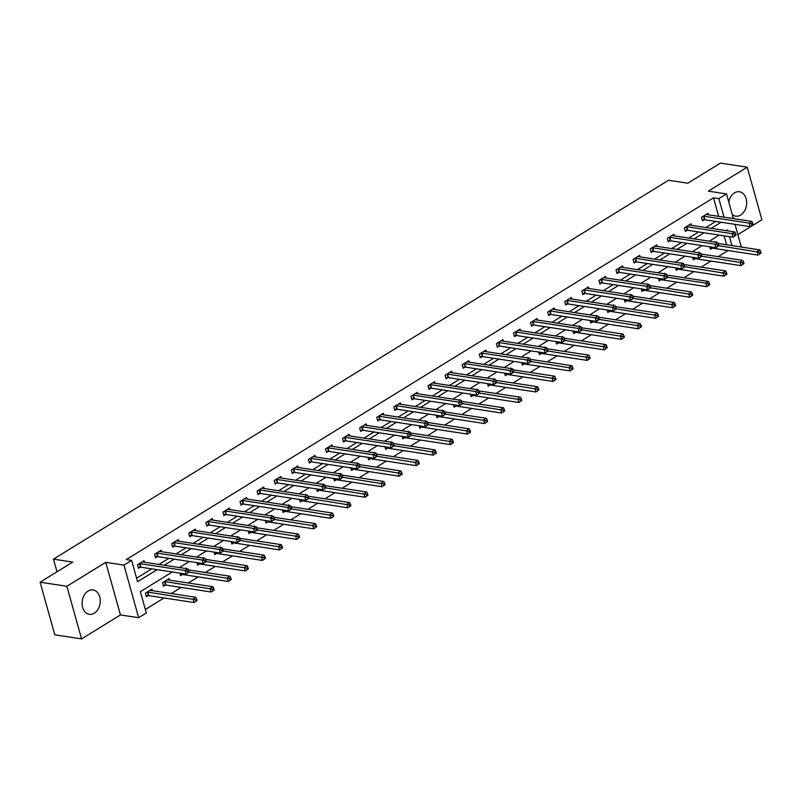 <?xml version="1.0" encoding="UTF-8"?>
<svg xmlns="http://www.w3.org/2000/svg" width="802" height="802" viewBox="0 0 802 802"><rect width="100%" height="100%" fill="white"/><g stroke="black" fill="none" stroke-linecap="round" stroke-linejoin="round"><path stroke-width="1.2" d="M94.285 613.219A12.341 9.002 98.7 0 0 100.26 600.096A12.341 9.002 98.7 0 0 93.052 589.931A12.341 9.002 98.7 0 0 88.09 591.044A12.341 9.002 98.7 0 0 82.125 604.167A12.341 9.002 98.7 0 0 89.333 614.332A12.341 9.002 98.7 0 0 94.285 613.219M732.286 214.565A12.341 9.002 98.7 0 0 735.715 216.149A12.341 9.002 98.7 0 0 740.667 215.046A12.341 9.002 98.7 0 0 746.642 201.924A12.341 9.002 98.7 0 0 739.434 191.748A12.341 9.002 98.7 0 0 734.482 192.861A12.341 9.002 98.7 0 0 728.777 202.014M172.3 571.986L140.36 591.665L146.315 612.989L138.646 617.72L123.959 565.109L131.628 560.377L137.583 581.711L157.122 569.671M120.45 614.944L105.754 562.332L66.867 586.282L40.1 582.202L54.787 634.813L81.553 638.903L120.45 614.944L138.646 617.72M737.88 234.595L761.9 219.798L747.213 167.187L708.316 191.147L726.522 193.924L733.409 218.605M735.013 224.359L741.208 246.535L740.567 246.926M145.332 609.48L164.049 597.951M171.217 593.54L181.142 587.425M188.31 583.014L198.234 576.899M205.402 572.488L215.317 566.372M222.485 561.951L232.41 555.846M239.577 551.425L249.502 545.31M256.67 540.899L266.595 534.784M273.763 530.373L283.687 524.257M290.855 519.846L300.78 513.731M307.938 509.31L317.863 503.205M325.031 498.784L334.955 492.669M342.123 488.258L352.048 482.142M359.216 477.731L369.141 471.616M376.308 467.205L386.233 461.09M393.401 456.669L403.316 450.564M410.484 446.143L420.408 440.027M427.576 435.616L437.501 429.501M444.669 425.09L454.594 418.975M461.762 414.564L471.686 408.449M478.854 404.028L488.779 397.922M495.937 393.501L505.861 387.396M513.029 382.975L522.954 376.86M530.122 372.449L540.047 366.334M547.215 361.923L557.139 355.807M564.307 351.396L574.232 345.281M581.4 340.86L591.315 334.755M598.482 330.334L608.407 324.219M615.575 319.808L625.5 313.692M632.668 309.281L642.592 303.166M649.76 298.755L659.685 292.64M666.853 288.219L676.778 282.114M683.936 277.692L693.86 271.577M701.028 267.166L710.953 261.051M718.121 256.64L728.046 250.525M66.867 586.282L81.553 638.903M40.1 582.202L72.751 562.092L53.473 559.154L668.527 180.27L687.795 183.217L720.447 163.097L747.213 167.187M53.473 559.154L57.002 571.786M726.612 244.8L724.106 235.828M716.136 242.244L715.986 241.703L715.314 242.114M709.7 246.765L710.412 249.312L712.186 248.219M699.053 252.77L698.893 252.229L698.221 252.65M692.607 257.302L693.319 259.838L695.093 258.745M681.961 263.297L681.81 262.755L681.139 263.176M675.515 267.828L676.226 270.364L678.001 269.272M664.868 273.823L664.718 273.292L664.046 273.703M658.422 278.354L659.134 280.89L660.908 279.798M647.775 284.359L647.625 283.818L646.953 284.229M641.339 288.88L642.041 291.417L643.816 290.324M630.683 294.885L630.532 294.344L629.861 294.755M624.247 299.407L624.958 301.953L626.723 300.86M613.59 305.412L613.44 304.87L612.768 305.291M607.154 309.943L607.866 312.479L609.64 311.387M596.508 315.938L596.357 315.397L595.686 315.818M590.061 320.469L590.773 323.005L592.548 321.913M579.415 326.464L579.265 325.933L578.593 326.344M572.969 330.995L573.681 333.532L575.455 332.439M562.322 337L562.172 336.459L561.5 336.87M555.886 341.522L556.588 344.058L558.362 342.965M545.23 347.527L545.079 346.985L544.408 347.396M538.794 352.048L539.495 354.594L541.27 353.502M528.137 358.053L527.987 357.512L527.315 357.933M521.701 362.584L522.413 365.121L524.177 364.028M511.054 368.579L510.894 368.038L510.222 368.459M504.608 373.11L505.32 375.647L507.095 374.554M493.962 379.105L493.811 378.574L493.14 378.985M487.516 383.637L488.228 386.173L490.002 385.08M476.869 389.642L476.719 389.1L476.047 389.511M470.423 394.163L471.135 396.699L472.909 395.607M459.777 400.168L459.626 399.627L458.955 400.038M453.341 404.689L454.042 407.226L455.817 406.143M442.684 410.694L442.534 410.153L441.862 410.564M436.248 415.215L436.96 417.762L438.724 416.669M425.591 421.22L425.441 420.679L424.769 421.1M419.155 425.752L419.867 428.288L421.641 427.195M408.509 431.747L408.358 431.215L407.687 431.626M402.063 436.278L402.774 438.814L404.549 437.722M391.416 442.283L391.266 441.742L390.594 442.153M384.97 446.804L385.682 449.341L387.456 448.248M374.323 452.809L374.173 452.268L373.501 452.679M367.887 457.33L368.589 459.867L370.364 458.774M357.231 463.335L357.08 462.794L356.409 463.205M350.795 467.857L351.497 470.403L353.271 469.31M340.138 473.862L339.988 473.32L339.316 473.741M333.702 478.393L334.414 480.929L336.178 479.837M323.056 484.388L322.895 483.857L322.224 484.268M316.61 488.919L317.321 491.456L319.096 490.363M305.963 494.924L305.813 494.383L305.141 494.794M299.517 499.445L300.229 501.982L302.003 500.889M288.87 505.45L288.72 504.909L288.048 505.32M282.424 509.972L283.136 512.508L284.91 511.415M271.778 515.977L271.627 515.435L270.956 515.846M265.342 520.498L266.043 523.044L267.818 521.952M254.685 526.503L254.535 525.962L253.863 526.383M248.249 531.034L248.961 533.571L250.725 532.478M237.593 537.029L237.442 536.488L236.77 536.909M231.156 541.561L231.868 544.097L233.643 543.004M220.51 547.566L220.36 547.024L219.688 547.435M214.064 552.087L214.776 554.623L216.55 553.53M203.417 558.092L203.267 557.55L202.595 557.961M196.971 562.613L197.683 565.149L199.457 564.057M186.325 568.618L186.174 568.077L185.503 568.488M179.889 573.139L180.59 575.686L182.365 574.593M169.513 580.147L169.082 578.603L162.505 582.653L163.498 586.212L165.272 585.119M152.42 590.673L151.989 589.129L145.423 593.179L146.415 596.738L148.18 595.645M718.672 216.36L713.499 197.823L126.275 559.565L131.628 560.377M136.601 578.202L151.768 568.859M158.936 564.438L168.861 558.322M176.029 553.911L185.954 547.796M193.122 543.385L203.046 537.27M210.214 532.859L220.139 526.744M227.307 522.323L237.222 516.217M244.389 511.796L254.314 505.681M261.482 501.27L271.407 495.155M278.575 490.744L288.499 484.629M295.667 480.218L305.592 474.102M312.76 469.681L322.685 463.576M329.843 459.155L339.767 453.04M346.935 448.629L356.86 442.514M364.028 438.103L373.953 431.987M381.12 427.576L391.045 421.461M398.213 417.04L408.138 410.935M415.306 406.514L425.22 400.409M432.388 395.987L442.313 389.872M449.481 385.461L459.406 379.346M466.574 374.935L476.498 368.82M483.666 364.409L493.591 358.293M500.759 353.872L510.684 347.767M517.841 343.346L527.766 337.231M534.934 332.82L544.859 326.705M552.027 322.294L561.951 316.178M569.119 311.767L579.044 305.652M586.212 301.231L596.137 295.126M603.304 290.705L613.219 284.59M620.387 280.179L630.312 274.063M637.48 269.652L647.404 263.537M654.572 259.126L664.497 253.011M671.665 248.59L681.59 242.485M688.758 238.064L698.682 231.948M705.84 227.537L715.765 221.422M708.477 214.806L708.046 213.262L701.479 217.312L702.472 220.871L704.236 219.778M691.384 225.332L690.953 223.788L684.387 227.838L685.379 231.397L687.154 230.304M674.292 235.858L673.87 234.324L667.294 238.374L668.287 241.923L670.061 240.831M657.209 246.384L656.778 244.851L650.201 248.901L651.194 252.45L652.968 251.357M640.116 256.921L639.685 255.377L633.109 259.427L634.101 262.986L635.876 261.893M623.024 267.447L622.593 265.903L616.016 269.953L617.009 273.512L618.783 272.419M605.931 277.973L605.5 276.429L598.934 280.479L599.926 284.038L601.701 282.946M588.838 288.499L588.417 286.966L581.841 291.016L582.833 294.565L584.608 293.472M571.756 299.026L571.325 297.492L564.748 301.542L565.741 305.091L567.515 303.998M554.663 309.562L554.232 308.018L547.656 312.068L548.648 315.627L550.423 314.534M537.571 320.088L537.139 318.544L530.563 322.594L531.556 326.153L533.33 325.061M520.478 330.614L520.047 329.071L513.481 333.121L514.473 336.68L516.237 335.587M503.385 341.141L502.954 339.607L496.388 343.657L497.38 347.206L499.155 346.113M486.293 351.667L485.872 350.133L479.295 354.183L480.288 357.732L482.062 356.639M469.21 362.203L468.779 360.659L462.203 364.709L463.195 368.268L464.97 367.176M452.117 372.729L451.686 371.186L445.11 375.236L446.102 378.795L447.877 377.702M435.025 383.256L434.594 381.712L428.017 385.762L429.01 389.321L430.784 388.228M417.932 393.782L417.501 392.248L410.935 396.288L411.927 399.847L413.702 398.754M400.84 404.308L400.419 402.774L393.842 406.825L394.835 410.373L396.609 409.281M383.757 414.834L383.326 413.301L376.75 417.351L377.742 420.9L379.516 419.817M366.664 425.371L366.233 423.827L359.657 427.877L360.649 431.436L362.424 430.343M349.572 435.897L349.141 434.353L342.564 438.403L343.557 441.962L345.331 440.869M332.479 446.423L332.048 444.889L325.482 448.93L326.474 452.488L328.239 451.396M315.387 456.95L314.955 455.416L308.389 459.466L309.382 463.015L311.156 461.922M298.294 467.476L297.873 465.942L291.296 469.992L292.289 473.541L294.063 472.448M281.211 478.012L280.78 476.468L274.204 480.518L275.196 484.077L276.971 482.984M264.119 488.538L263.688 486.994L257.111 491.045L258.104 494.603L259.878 493.511M247.026 499.065L246.595 497.531L240.019 501.571L241.011 505.13L242.785 504.037M229.933 509.591L229.502 508.057L222.936 512.107L223.928 515.656L225.703 514.563M212.841 520.117L212.42 518.583L205.843 522.633L206.836 526.182L208.61 525.089M195.758 530.653L195.327 529.109L188.751 533.16L189.743 536.718L191.518 535.626M178.666 541.18L178.234 539.636L171.658 543.686L172.651 547.245L174.425 546.152M161.573 551.706L161.142 550.162L154.565 554.212L155.558 557.771L157.332 556.678M144.48 562.232L144.049 560.698L137.483 564.748L138.475 568.297L140.24 567.204M105.754 562.332L123.959 565.109M713.499 197.823L718.853 198.645L726.522 193.924M727.855 230.896L727.584 229.923L726.371 230.665M719.214 235.086L709.289 241.201M702.121 245.612L692.196 251.728M685.028 256.139L675.104 262.254M667.936 266.665L658.011 272.78M650.843 277.201L640.918 283.307M633.75 287.728L623.836 293.843M616.668 298.254L606.743 304.369M599.575 308.78L589.65 314.895M582.483 319.306L572.558 325.422M565.39 329.843L555.465 335.948M548.297 340.369L538.373 346.484M531.215 350.895L521.29 357.01M514.122 361.421L504.197 367.537M497.029 371.948L487.105 378.063M479.937 382.484L470.012 388.589M462.844 393.01L452.919 399.125M445.752 403.536L435.837 409.652M428.669 414.063L418.744 420.178M411.576 424.589L401.652 430.704M394.484 435.125L384.559 441.23M377.391 445.651L367.466 451.757M360.298 456.178L350.374 462.293M343.216 466.704L333.291 472.819M326.123 477.23L316.199 483.345M309.031 487.756L299.106 493.872M291.938 498.293L282.013 504.398M274.845 508.819L264.921 514.934M257.753 519.345L247.838 525.46M240.67 529.871L230.745 535.987M223.578 540.398L213.653 546.513M206.485 550.934L196.56 557.039M189.392 561.46L179.468 567.575M731.965 245.612L729.459 236.65M724.026 217.172L718.853 198.645M164.29 565.26L174.214 559.144M181.382 554.723L191.307 548.618M198.475 544.197L208.4 538.082M215.568 533.671L225.492 527.556M232.66 523.145L242.575 517.029M249.743 512.618L259.668 506.503M266.835 502.082L276.76 495.977M283.928 491.556L293.853 485.451M301.021 481.03L310.945 474.914M318.113 470.503L328.028 464.388M335.196 459.977L345.121 453.862M352.289 449.451L362.213 443.336M369.381 438.915L379.306 432.809M386.474 428.388L396.399 422.273M403.566 417.862L413.491 411.747M420.659 407.336L430.574 401.221M437.742 396.81L447.666 390.694M454.834 386.273L464.759 380.168M471.927 375.747L481.852 369.632M489.019 365.221L498.944 359.106M506.112 354.695L516.027 348.579M523.195 344.168L533.119 338.053M540.287 333.632L550.212 327.527M557.38 323.106L567.305 316.99M574.473 312.579L584.397 306.464M591.565 302.053L601.49 295.938M608.658 291.527L618.573 285.412M625.74 280.991L635.665 274.885M642.833 270.464L652.758 264.349M659.926 259.938L669.85 253.823M677.018 249.412L686.943 243.297M694.111 238.886L704.026 232.77M711.194 228.349L721.118 222.244M753.128 224.63L752.737 223.207L751.634 223.878L752.035 225.302L753.128 224.63L750.121 226.665L749.128 223.106L703.945 216.219A1.584 0.571 -15.6 0 0 703.474 216.209L703.244 216.219M751.634 223.878L749.128 223.106L751.865 221.422L706.692 214.535A1.584 0.571 -15.6 0 1 706.372 214.425L706.271 214.355M752.035 225.302L750.121 226.665L704.938 219.768A1.584 0.571 -15.6 0 0 704.467 219.758L702.201 219.918M752.737 223.207L751.865 221.422M761.068 253.071L760.677 251.648L759.584 252.319L759.975 253.743L761.068 253.071L758.06 255.106L757.068 251.547L759.805 249.863L718.191 243.517M710.141 248.359L712.407 248.199A1.584 0.571 164.4 0 1 712.878 248.209L758.06 255.106L759.975 253.743M718.913 245.733L759.584 252.319M759.805 249.863L760.677 251.648M736.046 235.156L735.645 233.733L734.552 234.415L734.943 235.828L736.046 235.156L733.028 237.191L732.036 233.643L686.863 226.745A1.584 0.571 -15.6 0 0 686.382 226.735L686.161 226.745M734.552 234.415L732.036 233.643L734.772 231.948L689.6 225.061A1.584 0.571 -15.6 0 1 689.279 224.951L689.189 224.881M734.943 235.828L733.028 237.191L687.855 230.304A1.584 0.571 -15.6 0 0 687.374 230.284L685.108 230.455M735.645 233.733L734.772 231.948M718.953 245.683L718.552 244.259L717.459 244.941L717.85 246.364L718.953 245.683L715.935 247.718L714.943 244.169L669.77 237.272A1.584 0.571 -15.6 0 0 669.289 237.262L669.068 237.282M717.459 244.941L714.943 244.169L717.69 242.475L672.507 235.587A1.584 0.571 -15.6 0 1 672.186 235.477L672.096 235.417M717.85 246.364L715.935 247.718L670.763 240.831A1.584 0.571 -15.6 0 0 670.282 240.821L668.026 240.981M718.552 244.259L717.69 242.475M743.985 263.597L743.584 262.174L742.492 262.845L742.883 264.269L743.985 263.597L740.968 265.632L739.975 262.074L742.712 260.389L701.098 254.044M693.048 258.886L695.314 258.725A1.584 0.571 164.4 0 1 695.795 258.735L740.968 265.632L742.883 264.269M700.768 256.891L698.853 258.254L697.86 254.695L652.678 247.798L653.67 251.357L698.853 258.254L701.86 256.219L701.459 254.795L700.367 255.467L700.768 256.891L701.86 256.219L742.492 262.845M742.712 260.389L743.584 262.174M726.893 274.124L726.492 272.7L725.399 273.382L725.8 274.795L726.893 274.124L723.875 276.159L722.883 272.61L725.63 270.916L684.006 264.57M675.966 269.422L678.221 269.251A1.584 0.571 164.4 0 1 678.703 269.272L723.875 276.159L725.8 274.795M683.675 267.417L681.76 268.78L680.768 265.221L635.585 258.334L636.577 261.883L681.76 268.78L684.768 266.745L684.367 265.322L683.274 265.993L683.675 267.417L684.768 266.745L725.399 273.382M725.63 270.916L726.492 272.7M652.678 247.798A1.584 0.571 -15.6 0 0 652.196 247.788L651.976 247.808M700.367 255.467L697.86 254.695L700.597 253.011L655.414 246.114A1.584 0.571 -15.6 0 1 655.094 246.003L655.003 245.943M653.67 251.357A1.584 0.571 -15.6 0 0 653.189 251.347L650.933 251.507M701.459 254.795L700.597 253.011M635.585 258.334A1.584 0.571 -15.6 0 0 635.104 258.314L634.883 258.334M683.274 265.993L680.768 265.221L683.504 263.537L638.322 256.64A1.584 0.571 -15.6 0 1 638.001 256.53L637.911 256.47M636.577 261.883A1.584 0.571 -15.6 0 0 636.096 261.873L633.841 262.033M684.367 265.322L683.504 263.537M709.8 284.65L709.399 283.226L708.306 283.908L708.707 285.332L709.8 284.65L706.793 286.685L705.8 283.136L667.645 277.312L667.284 275.848L666.181 276.52L666.582 277.943L667.675 277.271L664.668 279.307L663.675 275.748L618.492 268.86A1.584 0.571 -15.6 0 0 618.011 268.85L617.791 268.86M666.181 276.52L663.675 275.748L666.412 274.063L621.229 267.176A1.584 0.571 -15.6 0 1 620.908 267.066L620.818 266.996M666.582 277.943L664.668 279.307L619.485 272.409A1.584 0.571 -15.6 0 0 619.004 272.399L616.748 272.56M667.284 275.848L666.412 274.063M658.873 279.948L661.129 279.788A1.584 0.571 164.4 0 1 661.61 279.798L706.793 286.685L708.707 285.332M708.306 283.908L705.8 283.136L708.537 281.442L666.913 275.096M708.537 281.442L709.399 283.226M692.707 295.186L692.316 293.763L691.214 294.434L691.615 295.858L692.707 295.186L689.7 297.221L688.707 293.662L691.444 291.978L649.821 285.622M641.78 290.474L644.036 290.314A1.584 0.571 164.4 0 1 644.517 290.324L689.7 297.221L691.615 295.858M649.49 288.469L647.575 289.833L646.582 286.284L601.4 279.387L602.392 282.946L647.575 289.833L650.582 287.798L650.191 286.374L649.099 287.056L649.49 288.469L650.582 287.798L691.214 294.434M691.444 291.978L692.316 293.763M675.615 305.712L675.224 304.289L674.121 304.96L674.522 306.384L675.615 305.712L672.607 307.747L671.615 304.189L674.352 302.504L632.738 296.149M624.688 301.001L626.953 300.84A1.584 0.571 164.4 0 1 627.425 300.85L672.607 307.747L674.522 306.384M633.46 298.374L674.121 304.96M674.352 302.504L675.224 304.289M658.532 316.239L658.131 314.815L657.038 315.487L657.429 316.91L658.532 316.239L655.515 318.274L654.522 314.715L657.259 313.031L615.645 306.685M607.595 311.527L609.861 311.366A1.584 0.571 164.4 0 1 610.332 311.377L655.515 318.274L657.429 316.91M616.367 308.9L657.038 315.487M657.259 313.031L658.131 314.815M641.44 326.765L641.039 325.341L639.946 326.023L640.337 327.437L641.44 326.765L638.422 328.8L637.43 325.241L640.176 323.557L598.553 317.211M590.513 322.063L592.768 321.893A1.584 0.571 164.4 0 1 593.249 321.913L638.422 328.8L640.337 327.437M599.284 319.427L639.946 326.023M640.176 323.557L641.039 325.341M624.347 337.291L623.946 335.868L622.853 336.549L623.254 337.973L624.347 337.291L621.339 339.326L620.337 335.777L623.084 334.083L581.46 327.737M573.42 332.589L575.676 332.429A1.584 0.571 164.4 0 1 576.157 332.439L621.339 339.326L623.254 337.973M582.192 329.953L622.853 336.549M623.084 334.083L623.946 335.868M607.254 347.817L606.853 346.404L605.761 347.076L606.162 348.499L607.254 347.817L604.247 349.852L603.254 346.304L605.991 344.619L564.367 338.264M556.327 343.116L558.583 342.955A1.584 0.571 164.4 0 1 559.064 342.965L604.247 349.852L606.162 348.499M565.099 340.479L605.761 347.076M605.991 344.619L606.853 346.404M590.162 358.354L589.771 356.93L588.668 357.602L589.069 359.025L590.162 358.354L587.154 360.389L586.162 356.83L588.899 355.146L547.285 348.79M539.235 353.642L541.49 353.481A1.584 0.571 164.4 0 1 541.972 353.492L587.154 360.389L589.069 359.025M548.007 351.015L588.668 357.602M588.899 355.146L589.771 356.93M573.069 368.88L572.678 367.456L571.585 368.128L571.976 369.552L573.069 368.88L570.062 370.915L569.069 367.356L571.806 365.672L530.192 359.326M522.142 364.168L524.408 364.008A1.584 0.571 164.4 0 1 524.879 364.018L570.062 370.915L571.976 369.552M530.914 361.542L571.585 368.128M571.806 365.672L572.678 367.456M555.986 379.406L555.586 377.983L554.493 378.664L554.884 380.078L555.986 379.406L552.969 381.441L551.976 377.882L554.713 376.198L513.1 369.852M505.049 374.704L507.315 374.534A1.584 0.571 164.4 0 1 507.796 374.554L552.969 381.441L554.884 380.078M513.831 372.068L554.493 378.664M554.713 376.198L555.586 377.983M538.894 389.932L538.493 388.509L537.4 389.191L537.791 390.614L538.894 389.932L535.876 391.967L534.884 388.419L537.631 386.724L496.007 380.379M487.967 385.231L490.222 385.07A1.584 0.571 164.4 0 1 490.704 385.08L535.876 391.967L537.791 390.614M496.739 382.594L537.4 389.191M537.631 386.724L538.493 388.509M521.801 400.459L521.4 399.045L520.308 399.717L520.709 401.14L521.801 400.459L518.794 402.494L517.801 398.945L520.538 397.261L478.914 390.905M470.874 395.757L473.13 395.597A1.584 0.571 164.4 0 1 473.611 395.607L518.794 402.494L520.709 401.14M479.646 393.12L520.308 399.717M520.538 397.261L521.4 399.045M504.709 410.995L504.318 409.571L503.215 410.243L503.616 411.667L504.709 410.995L501.701 413.03L500.709 409.471L503.445 407.787L461.822 401.431M453.782 406.283L456.037 406.123A1.584 0.571 164.4 0 1 456.518 406.133L501.701 413.03L503.616 411.667M462.553 403.647L503.215 410.243M503.445 407.787L504.318 409.571M487.616 421.521L487.225 420.098L486.122 420.769L486.523 422.193L487.616 421.521L484.608 423.556L483.616 419.997L486.353 418.313L444.739 411.967M436.689 416.809L438.955 416.649A1.584 0.571 164.4 0 1 439.426 416.659L484.608 423.556L486.523 422.193M445.461 414.183L486.122 420.769M486.353 418.313L487.225 420.098M470.533 432.047L470.132 430.624L469.04 431.296L469.431 432.719L470.533 432.047L467.516 434.082L466.523 430.524L469.26 428.839L427.646 422.494M419.596 427.336L421.862 427.175A1.584 0.571 164.4 0 1 422.333 427.195L467.516 434.082L469.431 432.719M428.368 424.709L469.04 431.296M469.26 428.839L470.132 430.624M453.441 442.574L453.04 441.15L451.947 441.832L452.338 443.255L453.441 442.574L450.423 444.609L449.431 441.06L452.178 439.366L410.554 433.02M402.514 437.872L404.769 437.712A1.584 0.571 164.4 0 1 405.251 437.722L450.423 444.609L452.338 443.255M411.286 435.235L451.947 441.832M452.178 439.366L453.04 441.15M436.348 453.1L435.947 451.686L434.854 452.358L435.255 453.782L436.348 453.1L433.331 455.135L432.338 451.586L435.085 449.902L393.461 443.546M385.421 448.398L387.677 448.238A1.584 0.571 164.4 0 1 388.158 448.248L433.331 455.135L435.255 453.782M394.193 445.762L434.854 452.358M435.085 449.902L435.947 451.686M419.256 463.636L418.855 462.213L417.762 462.884L418.163 464.308L419.256 463.636L416.248 465.671L415.256 462.112L417.992 460.428L376.369 454.072M368.329 458.924L370.584 458.764A1.584 0.571 164.4 0 1 371.065 458.774L416.248 465.671L418.163 464.308M377.1 456.288L417.762 462.884M417.992 460.428L418.855 462.213M402.163 474.162L401.772 472.739L400.669 473.411L401.07 474.834L402.163 474.162L399.155 476.198L398.163 472.639L400.9 470.954L359.286 464.609M351.236 469.451L353.492 469.29A1.584 0.571 164.4 0 1 353.973 469.3L399.155 476.198L401.07 474.834M360.008 466.824L400.669 473.411M400.9 470.954L401.772 472.739M601.4 279.387A1.584 0.571 -15.6 0 0 600.929 279.377L600.708 279.387M649.099 287.056L646.582 286.284L649.319 284.59L604.147 277.703A1.584 0.571 -15.6 0 1 603.826 277.592L603.726 277.522M602.392 282.946A1.584 0.571 -15.6 0 0 601.921 282.926L599.655 283.096M650.191 286.374L649.319 284.59M633.5 298.324L633.099 296.9L632.006 297.582L632.397 299.006L633.5 298.324L630.482 300.359L629.49 296.81L584.317 289.913A1.584 0.571 -15.6 0 0 583.836 289.903L583.615 289.923M632.006 297.582L629.49 296.81L632.227 295.116L587.054 288.229A1.584 0.571 -15.6 0 1 586.733 288.118L586.643 288.058M632.397 299.006L630.482 300.359L585.31 293.472A1.584 0.571 -15.6 0 0 584.828 293.462L582.563 293.622M633.099 296.9L632.227 295.116M616.407 308.85L616.006 307.437L614.913 308.108L615.314 309.532L616.407 308.85L613.39 310.885L612.397 307.336L567.225 300.439A1.584 0.571 -15.6 0 0 566.743 300.429L566.523 300.449M614.913 308.108L612.397 307.336L615.144 305.652L569.961 298.755A1.584 0.571 -15.6 0 1 569.641 298.645L569.55 298.585M615.314 309.532L613.39 310.885L568.217 303.998A1.584 0.571 -15.6 0 0 567.736 303.988L565.48 304.148M616.006 307.437L615.144 305.652M599.315 319.386L598.914 317.963L597.821 318.635L598.222 320.058L599.315 319.386L596.307 321.422L595.315 317.863L550.132 310.975A1.584 0.571 -15.6 0 0 549.651 310.955L549.43 310.975M597.821 318.635L595.315 317.863L598.051 316.178L552.869 309.281A1.584 0.571 -15.6 0 1 552.548 309.171L552.458 309.111M598.222 320.058L596.307 321.422L551.124 314.524A1.584 0.571 -15.6 0 0 550.643 314.514L548.388 314.675M598.914 317.963L598.051 316.178M582.222 329.913L581.831 328.489L580.728 329.161L581.129 330.584L582.222 329.913L579.214 331.948L578.222 328.389L533.039 321.502A1.584 0.571 -15.6 0 0 532.558 321.492L532.338 321.502M580.728 329.161L578.222 328.389L580.959 326.705L535.776 319.808A1.584 0.571 -15.6 0 1 535.455 319.707L535.365 319.637M581.129 330.584L579.214 331.948L534.032 325.051A1.584 0.571 -15.6 0 0 533.551 325.041L531.295 325.201M581.831 328.489L580.959 326.705M565.129 340.439L564.738 339.015L563.636 339.697L564.037 341.111L565.129 340.439L562.122 342.474L561.129 338.915L515.947 332.028A1.584 0.571 -15.6 0 0 515.475 332.018L515.245 332.028M563.636 339.697L561.129 338.915L563.866 337.231L518.693 330.344A1.584 0.571 -15.6 0 1 518.373 330.234L518.272 330.163M564.037 341.111L562.122 342.474L516.939 335.587A1.584 0.571 -15.6 0 0 516.468 335.567L514.202 335.737M564.738 339.015L563.866 337.231M548.047 350.965L547.646 349.542L546.553 350.223L546.944 351.647L548.047 350.965L545.029 353L544.037 349.451L498.864 342.554A1.584 0.571 -15.6 0 0 498.383 342.544L498.162 342.564M546.553 350.223L544.037 349.451L546.774 347.757L501.601 340.87A1.584 0.571 -15.6 0 1 501.28 340.76L501.19 340.7M546.944 351.647L545.029 353L499.857 346.113A1.584 0.571 -15.6 0 0 499.375 346.103L497.11 346.263M547.646 349.542L546.774 347.757M530.954 361.491L530.553 360.078L529.46 360.75L529.851 362.173L530.954 361.491L527.937 363.527L526.944 359.978L481.771 353.08A1.584 0.571 -15.6 0 0 481.29 353.07L481.07 353.091M529.46 360.75L526.944 359.978L529.691 358.293L484.508 351.396A1.584 0.571 -15.6 0 1 484.187 351.286L484.097 351.226M529.851 362.173L527.937 363.527L482.764 356.639A1.584 0.571 -15.6 0 0 482.283 356.629L480.027 356.79M530.553 360.078L529.691 358.293M513.861 372.028L513.46 370.604L512.368 371.276L512.769 372.699L513.861 372.028L510.854 374.063L509.861 370.504L464.679 363.617A1.584 0.571 -15.6 0 0 464.198 363.597L463.977 363.617M512.368 371.276L509.861 370.504L512.598 368.82L467.416 361.923A1.584 0.571 -15.6 0 1 467.095 361.812L467.005 361.752M512.769 372.699L510.854 374.063L465.671 367.166A1.584 0.571 -15.6 0 0 465.19 367.156L462.934 367.316M513.46 370.604L512.598 368.82M496.769 382.554L496.368 381.13L495.275 381.802L495.676 383.226L496.769 382.554L493.761 384.589L492.769 381.03L447.586 374.143A1.584 0.571 -15.6 0 0 447.105 374.133L446.884 374.143M495.275 381.802L492.769 381.03L495.506 379.346L450.323 372.449A1.584 0.571 -15.6 0 1 450.002 372.349L449.912 372.278M495.676 383.226L493.761 384.589L448.579 377.692A1.584 0.571 -15.6 0 0 448.097 377.682L445.842 377.842M496.368 381.13L495.506 379.346M479.676 393.08L479.285 391.657L478.182 392.338L478.583 393.752L479.676 393.08L476.669 395.115L475.676 391.556L430.494 384.669A1.584 0.571 -15.6 0 0 430.012 384.659L429.792 384.669M478.182 392.338L475.676 391.556L478.413 389.872L433.23 382.985A1.584 0.571 -15.6 0 1 432.91 382.875L432.819 382.805M478.583 393.752L476.669 395.115L431.486 388.228A1.584 0.571 -15.6 0 0 431.005 388.208L428.749 388.368M479.285 391.657L478.413 389.872M462.584 403.606L462.193 402.183L461.1 402.865L461.491 404.288L462.584 403.606L459.576 405.642L458.584 402.093L413.401 395.196A1.584 0.571 -15.6 0 0 412.93 395.185L412.709 395.206M461.1 402.865L458.584 402.093L461.32 400.398L416.148 393.511A1.584 0.571 -15.6 0 1 415.827 393.401L415.727 393.341M461.491 404.288L459.576 405.642L414.393 398.754A1.584 0.571 -15.6 0 0 413.922 398.744L411.657 398.905M462.193 402.183L461.32 400.398M445.501 414.133L445.1 412.719L444.007 413.391L444.398 414.814L445.501 414.133L442.483 416.168L441.491 412.619L396.318 405.722A1.584 0.571 -15.6 0 0 395.837 405.712L395.617 405.732M444.007 413.391L441.491 412.619L444.228 410.935L399.055 404.038A1.584 0.571 -15.6 0 1 398.734 403.927L398.644 403.867M444.398 414.814L442.483 416.168L397.311 409.281A1.584 0.571 -15.6 0 0 396.83 409.271L394.564 409.431M445.1 412.719L444.228 410.935M428.408 424.669L428.007 423.245L426.915 423.917L427.316 425.341L428.408 424.669L425.391 426.704L424.398 423.145L379.226 416.258A1.584 0.571 -15.6 0 0 378.745 416.238L378.524 416.258M426.915 423.917L424.398 423.145L427.145 421.461L381.963 414.564A1.584 0.571 -15.6 0 1 381.642 414.454L381.551 414.393M427.316 425.341L425.391 426.704L380.218 419.807A1.584 0.571 -15.6 0 0 379.737 419.797L377.481 419.957M428.007 423.245L427.145 421.461M411.316 435.195L410.915 433.772L409.822 434.443L410.223 435.867L411.316 435.195L408.308 437.23L407.316 433.671L362.133 426.784A1.584 0.571 -15.6 0 0 361.652 426.774L361.431 426.784M409.822 434.443L407.316 433.671L410.053 431.987L364.87 425.09A1.584 0.571 -15.6 0 1 364.549 424.98L364.459 424.92M410.223 435.867L408.308 437.23L363.126 430.333A1.584 0.571 -15.6 0 0 362.644 430.323L360.389 430.484M410.915 433.772L410.053 431.987M394.223 445.722L393.832 444.298L392.729 444.97L393.13 446.393L394.223 445.722L391.216 447.757L390.223 444.198L345.04 437.311A1.584 0.571 -15.6 0 0 344.559 437.301L344.339 437.311M392.729 444.97L390.223 444.198L392.96 442.514L347.777 435.626A1.584 0.571 -15.6 0 1 347.456 435.516L347.366 435.446M393.13 446.393L391.216 447.757L346.033 440.869A1.584 0.571 -15.6 0 0 345.552 440.849L343.296 441.01M393.832 444.298L392.96 442.514M377.13 456.248L376.739 454.824L375.637 455.506L376.038 456.929L377.13 456.248L374.123 458.283L373.13 454.734L327.948 447.837A1.584 0.571 -15.6 0 0 327.477 447.827L327.246 447.837M375.637 455.506L373.13 454.734L375.867 453.04L330.695 446.153A1.584 0.571 -15.6 0 1 330.374 446.042L330.274 445.982M376.038 456.929L374.123 458.283L328.94 451.396A1.584 0.571 -15.6 0 0 328.469 451.386L326.203 451.546M376.739 454.824L375.867 453.04M360.048 466.774L359.647 465.36L358.554 466.032L358.945 467.456L360.048 466.774L357.03 468.809L356.038 465.26L310.865 458.363A1.584 0.571 -15.6 0 0 310.384 458.353L310.163 458.373M358.554 466.032L356.038 465.26L358.775 463.566L313.602 456.679A1.584 0.571 -15.6 0 1 313.281 456.569L313.191 456.508M358.945 467.456L357.03 468.809L311.858 461.922A1.584 0.571 -15.6 0 0 311.377 461.912L309.111 462.072M359.647 465.36L358.775 463.566M342.955 477.31L342.554 475.887L341.462 476.558L341.852 477.982L342.955 477.31L339.938 479.345L338.945 475.786L293.773 468.899A1.584 0.571 -15.6 0 0 293.291 468.879L293.071 468.899M341.462 476.558L338.945 475.786L341.692 474.102L296.509 467.205A1.584 0.571 -15.6 0 1 296.189 467.095L296.098 467.035M341.852 477.982L339.938 479.345L294.765 472.448A1.584 0.571 -15.6 0 0 294.284 472.438L292.028 472.599M342.554 475.887L341.692 474.102M325.863 487.837L325.462 486.413L324.369 487.085L324.77 488.508L325.863 487.837L322.855 489.872L321.863 486.313L276.68 479.426A1.584 0.571 -15.6 0 0 276.199 479.406L275.978 479.426M324.369 487.085L321.863 486.313L324.599 484.629L279.417 477.731A1.584 0.571 -15.6 0 1 279.096 477.621L279.006 477.561M324.77 488.508L322.855 489.872L277.672 482.974A1.584 0.571 -15.6 0 0 277.191 482.964L274.936 483.125M325.462 486.413L324.599 484.629M308.77 498.363L308.369 496.939L307.276 497.611L307.677 499.034L308.77 498.363L305.762 500.398L304.77 496.839L259.587 489.952A1.584 0.571 -15.6 0 0 259.106 489.942L258.886 489.952M307.276 497.611L304.77 496.839L307.507 495.155L262.324 488.268A1.584 0.571 -15.6 0 1 262.003 488.157L261.913 488.087M307.677 499.034L305.762 500.398L260.58 493.501A1.584 0.571 -15.6 0 0 260.099 493.491L257.843 493.651M308.369 496.939L307.507 495.155M291.677 508.889L291.286 507.465L290.184 508.147L290.585 509.561L291.677 508.889L288.67 510.924L287.677 507.375L242.495 500.478A1.584 0.571 -15.6 0 0 242.014 500.468L241.793 500.478M290.184 508.147L287.677 507.375L290.414 505.681L245.232 498.794A1.584 0.571 -15.6 0 1 244.911 498.684L244.821 498.613M290.585 509.561L288.67 510.924L243.487 504.037A1.584 0.571 -15.6 0 0 243.006 504.017L240.75 504.187M291.286 507.465L290.414 505.681M274.585 519.415L274.194 518.002L273.101 518.673L273.492 520.097L274.585 519.415L271.577 521.45L270.585 517.902L225.402 511.004A1.584 0.571 -15.6 0 0 224.931 510.994L224.71 511.014M273.101 518.673L270.585 517.902L273.322 516.207L228.149 509.32A1.584 0.571 -15.6 0 1 227.828 509.21L227.728 509.15M273.492 520.097L271.577 521.45L226.395 514.563A1.584 0.571 -15.6 0 0 225.923 514.553L223.658 514.714M274.194 518.002L273.322 516.207M257.502 529.952L257.101 528.528L256.008 529.2L256.399 530.623L257.502 529.952L254.485 531.987L253.492 528.428L208.32 521.531A1.584 0.571 -15.6 0 0 207.838 521.521L207.618 521.541M256.008 529.2L253.492 528.428L256.229 526.744L211.056 519.846A1.584 0.571 -15.6 0 1 210.736 519.736L210.645 519.676M256.399 530.623L254.485 531.987L209.312 525.089A1.584 0.571 -15.6 0 0 208.831 525.079L206.565 525.24M257.101 528.528L256.229 526.744M240.41 540.478L240.009 539.054L238.916 539.726L239.317 541.149L240.41 540.478L237.392 542.513L236.4 538.954L191.227 532.067A1.584 0.571 -15.6 0 0 190.746 532.047L190.525 532.067M238.916 539.726L236.4 538.954L239.146 537.27L193.964 530.373A1.584 0.571 -15.6 0 1 193.643 530.262L193.553 530.202M239.317 541.149L237.392 542.513L192.219 535.616A1.584 0.571 -15.6 0 0 191.738 535.606L189.483 535.766M240.009 539.054L239.146 537.27M385.07 484.689L384.679 483.265L383.587 483.937L383.978 485.36L385.07 484.689L382.063 486.724L381.07 483.165L383.807 481.481L342.193 475.135M334.143 479.977L336.409 479.817A1.584 0.571 164.4 0 1 336.88 479.837L382.063 486.724L383.978 485.36M342.915 477.35L383.587 483.937M383.807 481.481L384.679 483.265M367.988 495.215L367.587 493.791L366.494 494.473L366.885 495.887L367.988 495.215L364.97 497.25L363.978 493.701L366.714 492.007L325.101 485.661M317.051 490.513L319.316 490.343A1.584 0.571 164.4 0 1 319.797 490.363L364.97 497.25L366.885 495.887M325.833 487.877L366.494 494.473M366.714 492.007L367.587 493.791M350.895 505.741L350.494 504.328L349.401 504.999L349.792 506.423L350.895 505.741L347.878 507.776L346.885 504.227L349.632 502.533L308.008 496.187M299.968 501.039L302.224 500.879A1.584 0.571 164.4 0 1 302.705 500.889L347.878 507.776L349.792 506.423M308.74 498.403L349.401 504.999M349.632 502.533L350.494 504.328M333.802 516.277L333.401 514.854L332.309 515.526L332.71 516.949L333.802 516.277L330.795 518.313L329.802 514.754L332.539 513.069L290.915 506.714M282.875 511.566L285.131 511.405A1.584 0.571 164.4 0 1 285.612 511.415L330.795 518.313L332.71 516.949M291.647 508.929L332.309 515.526M332.539 513.069L333.401 514.854M316.71 526.804L316.319 525.38L315.216 526.052L315.617 527.475L316.71 526.804L313.702 528.839L312.71 525.28L315.447 523.596L273.823 517.25M265.783 522.092L268.038 521.932A1.584 0.571 164.4 0 1 268.52 521.942L313.702 528.839L315.617 527.475M274.555 519.465L315.216 526.052M315.447 523.596L316.319 525.38M299.617 537.33L299.226 535.906L298.123 536.578L298.524 538.002L299.617 537.33L296.61 539.365L295.617 535.806L298.354 534.122L256.74 527.776M248.69 532.618L250.956 532.458A1.584 0.571 164.4 0 1 251.427 532.468L296.61 539.365L298.524 538.002M257.462 529.992L298.123 536.578M298.354 534.122L299.226 535.906M282.535 547.856L282.134 546.433L281.041 547.114L281.432 548.528L282.535 547.856L279.517 549.891L278.525 546.342L281.261 544.648L239.648 538.302M231.598 543.154L233.863 542.984A1.584 0.571 164.4 0 1 234.334 543.004L279.517 549.891L281.432 548.528M240.369 540.518L281.041 547.114M281.261 544.648L282.134 546.433M265.442 558.382L265.041 556.959L263.948 557.641L264.339 559.064L265.442 558.382L262.424 560.418L261.432 556.869L264.179 555.174L222.555 548.829M214.515 553.681L216.771 553.52A1.584 0.571 164.4 0 1 217.252 553.53L262.424 560.418L264.339 559.064M222.224 551.676L220.309 553.039L219.317 549.48L174.134 542.593L175.127 546.142L220.309 553.039L223.317 551.004L222.916 549.581L221.823 550.252L222.224 551.676L223.317 551.004L263.948 557.641M264.179 555.174L265.041 556.959M248.349 568.919L247.948 567.495L246.856 568.167L247.257 569.59L248.349 568.919L245.332 570.954L244.339 567.395L247.086 565.711L205.462 559.355M197.422 564.207L199.678 564.047A1.584 0.571 164.4 0 1 200.159 564.057L245.332 570.954L247.257 569.59M205.132 562.202L203.217 563.565L202.224 560.017L157.042 553.119L158.034 556.678L203.217 563.565L206.224 561.53L205.833 560.107L204.731 560.788L205.132 562.202L206.224 561.53L246.856 568.167M247.086 565.711L247.948 567.495M174.134 542.593A1.584 0.571 -15.6 0 0 173.653 542.583L173.433 542.593M221.823 550.252L219.317 549.48L222.054 547.796L176.871 540.909A1.584 0.571 -15.6 0 1 176.55 540.799L176.46 540.728M175.127 546.142A1.584 0.571 -15.6 0 0 174.646 546.132L172.39 546.292M222.916 549.581L222.054 547.796M231.257 579.445L230.856 578.021L229.763 578.693L230.164 580.117L231.257 579.445L228.249 581.48L227.257 577.921L229.994 576.237L188.37 569.891M180.33 574.733L182.585 574.573A1.584 0.571 164.4 0 1 183.067 574.583L228.249 581.48L230.164 580.117M189.102 572.107L229.763 578.693M229.994 576.237L230.856 578.021M157.042 553.119A1.584 0.571 -15.6 0 0 156.56 553.109L156.34 553.119M204.731 560.788L202.224 560.017L204.961 558.322L159.778 551.435A1.584 0.571 -15.6 0 1 159.458 551.325L159.367 551.255M158.034 556.678A1.584 0.571 -15.6 0 0 157.553 556.658L155.297 556.829M205.833 560.107L204.961 558.322M214.164 589.971L213.773 588.548L212.67 589.219L213.071 590.643L214.164 589.971L211.157 592.006L210.164 588.447L212.901 586.763L167.718 579.876A1.584 0.571 164.4 0 1 167.397 579.766L167.307 579.696M163.237 585.259L165.493 585.099A1.584 0.571 164.4 0 1 165.974 585.109L211.157 592.006L213.071 590.643M164.28 581.56L164.5 581.55A1.584 0.571 164.4 0 1 164.981 581.56L212.67 589.219M212.901 586.763L213.773 588.548M189.132 572.057L188.741 570.633L187.638 571.315L188.039 572.738L189.132 572.057L186.124 574.092L185.132 570.543L139.949 563.646A1.584 0.571 -15.6 0 0 139.478 563.636L139.247 563.656M187.638 571.315L185.132 570.543L187.868 568.849L142.696 561.961A1.584 0.571 -15.6 0 1 142.375 561.851L142.275 561.791M188.039 572.738L186.124 574.092L140.941 567.204A1.584 0.571 -15.6 0 0 140.47 567.194L138.205 567.355M188.741 570.633L187.868 568.849M197.071 600.497L196.68 599.074L195.588 599.756L195.979 601.169L197.071 600.497L194.064 602.533L193.071 598.984L195.808 597.289L150.636 590.402A1.584 0.571 164.4 0 1 150.315 590.292L150.215 590.222M146.144 595.796L148.41 595.625A1.584 0.571 164.4 0 1 148.881 595.645L194.064 602.533L195.979 601.169M147.187 592.087L147.418 592.077A1.584 0.571 164.4 0 1 147.889 592.087L195.588 599.756M195.808 597.289L196.68 599.074M703.945 216.219L704.938 219.768M703.474 216.209L704.467 219.758M712.407 248.199L712.106 247.136M712.878 248.209L712.607 247.216M686.863 226.745L687.855 230.304M686.382 226.735L687.374 230.284M669.77 237.272L670.763 240.831M669.289 237.262L670.282 240.821M695.314 258.725L695.013 257.663M695.795 258.735L695.514 257.743M678.221 269.251L677.921 268.189M678.703 269.272L678.422 268.269M652.196 247.788L653.189 251.347M635.104 258.314L636.096 261.873M618.492 268.86L619.485 272.409M618.011 268.85L619.004 272.399M661.129 279.788L660.838 278.725M661.61 279.798L661.329 278.795M644.036 290.314L643.745 289.251M644.517 290.324L644.237 289.322M626.953 300.84L626.653 299.778M627.425 300.85L627.144 299.858M609.861 311.366L609.56 310.304M610.332 311.377L610.061 310.384M592.768 321.893L592.467 320.83M593.249 321.913L592.969 320.91M575.676 332.429L575.375 331.366M576.157 332.439L575.876 331.437M558.583 342.955L558.292 341.893M559.064 342.965L558.783 341.963M541.49 353.481L541.2 352.419M541.972 353.492L541.691 352.489M524.408 364.008L524.107 362.945M524.879 364.018L524.608 363.025M507.315 374.534L507.014 373.471M507.796 374.554L507.516 373.552M490.222 385.07L489.922 384.008M490.704 385.08L490.423 384.078M473.13 395.597L472.839 394.534M473.611 395.607L473.33 394.604M456.037 406.123L455.747 405.06M456.518 406.133L456.238 405.13M438.955 416.649L438.654 415.586M439.426 416.659L439.145 415.667M421.862 427.175L421.561 426.113M422.333 427.195L422.063 426.193M404.769 437.712L404.469 436.639M405.251 437.722L404.97 436.719M387.677 448.238L387.376 447.175M388.158 448.248L387.877 447.245M370.584 458.764L370.293 457.701M371.065 458.774L370.785 457.772M353.492 469.29L353.201 468.228M353.973 469.3L353.692 468.308M600.929 279.377L601.921 282.926M584.317 289.913L585.31 293.472M583.836 289.903L584.828 293.462M567.225 300.439L568.217 303.998M566.743 300.429L567.736 303.988M550.132 310.975L551.124 314.524M549.651 310.955L550.643 314.514M533.039 321.502L534.032 325.051M532.558 321.492L533.551 325.041M515.947 332.028L516.939 335.587M515.475 332.018L516.468 335.567M498.864 342.554L499.857 346.113M498.383 342.544L499.375 346.103M481.771 353.08L482.764 356.639M481.29 353.07L482.283 356.629M464.679 363.617L465.671 367.166M464.198 363.597L465.19 367.156M447.586 374.143L448.579 377.692M447.105 374.133L448.097 377.682M430.494 384.669L431.486 388.228M430.012 384.659L431.005 388.208M413.401 395.196L414.393 398.754M412.93 395.185L413.922 398.744M396.318 405.722L397.311 409.281M395.837 405.712L396.83 409.271M379.226 416.258L380.218 419.807M378.745 416.238L379.737 419.797M362.133 426.784L363.126 430.333M361.652 426.774L362.644 430.323M345.04 437.311L346.033 440.869M344.559 437.301L345.552 440.849M327.948 447.837L328.94 451.396M327.477 447.827L328.469 451.386M310.865 458.363L311.858 461.922M310.384 458.353L311.377 461.912M293.773 468.899L294.765 472.448M293.291 468.879L294.284 472.438M276.68 479.426L277.672 482.974M276.199 479.406L277.191 482.964M259.587 489.952L260.58 493.501M259.106 489.942L260.099 493.491M242.495 500.478L243.487 504.037M242.014 500.468L243.006 504.017M225.402 511.004L226.395 514.563M224.931 510.994L225.923 514.553M208.32 521.531L209.312 525.089M207.838 521.521L208.831 525.079M191.227 532.067L192.219 535.616M190.746 532.047L191.738 535.606M336.409 479.817L336.108 478.754M336.88 479.837L336.609 478.834M319.316 490.343L319.016 489.28M319.797 490.363L319.517 489.36M302.224 500.879L301.923 499.816M302.705 500.889L302.424 499.887M285.131 511.405L284.84 510.343M285.612 511.415L285.332 510.413M268.038 521.932L267.748 520.869M268.52 521.942L268.239 520.949M250.956 532.458L250.655 531.395M251.427 532.468L251.146 531.475M233.863 542.984L233.562 541.921M234.334 543.004L234.064 542.002M216.771 553.52L216.47 552.458M217.252 553.53L216.971 552.528M199.678 564.047L199.377 562.984M200.159 564.057L199.878 563.054M173.653 542.583L174.646 546.132M182.585 574.573L182.295 573.51M183.067 574.583L182.786 573.59M156.56 553.109L157.553 556.658M165.493 585.099L164.5 581.55M165.974 585.109L164.981 581.56M139.949 563.646L140.941 567.204M139.478 563.636L140.47 567.194M148.41 595.625L147.418 592.077M148.881 595.645L147.889 592.087"/></g></svg>
